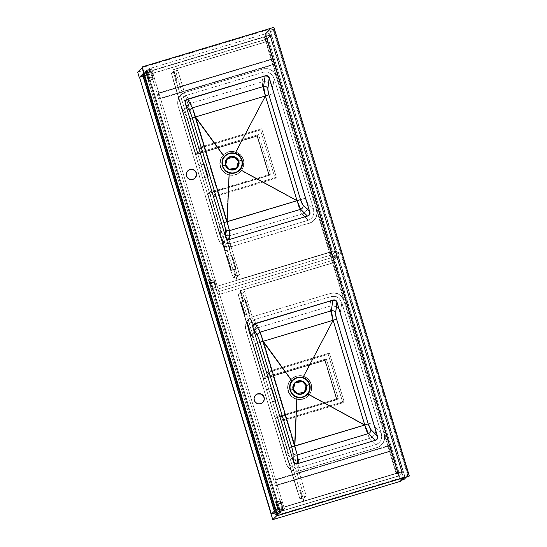 <?xml version="1.0" encoding="UTF-8"?>
<svg xmlns="http://www.w3.org/2000/svg" width="547" height="547" viewBox="0 0 547 547"><rect width="100%" height="100%" fill="white"/><g stroke="black" fill="none" stroke-linecap="round" stroke-linejoin="round"><path stroke-width="0.41" stroke-dasharray="2.73 2.05" d="M296.03 382.168L293.602 385.115L293.096 387.632L293.377 389.546A6.591 6.578 45.2 0 0 304.385 392.274M311.052 384.226L311.031 384.247A11.87 11.843 45.2 0 0 291.319 379.235A11.87 11.843 45.2 0 0 288.337 391.064L288.351 391.043A11.87 11.843 -134.8 0 1 291.339 379.215A11.87 11.843 -134.8 0 1 311.052 384.226A11.87 11.843 45.2 0 0 296.276 376.281A11.87 11.843 45.2 0 0 288.351 391.043L287.975 391.146L287.633 389.649L287.818 385.054L288.898 382.155L290.662 379.618L293.349 377.348L296.57 375.96L301.821 375.748L306.142 377.423L308.378 379.235L310.128 381.519L311.284 384.151L311.311 390.004L309.534 394.271L306.258 397.532L301.985 399.289L297.356 399.276L294.081 398.093L291.291 396.014L288.727 392.158L287.825 387.618L288.344 384.179L289.835 381.04L292.173 378.469L296.255 376.295L299.694 375.796L303.141 376.315L306.279 377.813L308.857 380.158L311.284 384.151L310.128 381.519L308.378 379.235L306.142 377.423L303.53 376.199L333.02 320.323L303.53 376.199L300.939 375.625L297.431 375.762L294.115 376.91L291.271 378.975L289.281 381.478L287.818 385.054L287.496 388.11L287.975 391.146L289.26 393.949L291.811 396.835L294.423 398.496L297.465 399.488L300.105 399.707L303.564 399.084L306.689 397.491L309.226 395.05L364.719 425.32L309.226 395.05L310.717 392.596L311.585 389.854L311.776 386.982L311.284 384.151L311.776 386.982L311.585 389.854L310.717 392.596L309.226 395.05L306.689 397.491L303.564 399.084L300.105 399.707L296.597 399.289L296.317 405.177L296.597 399.289L293.732 398.148L290.676 395.775L288.522 392.596L287.975 391.146L288.351 391.043A11.87 11.843 45.2 0 0 303.134 398.989A11.87 11.843 45.2 0 0 311.052 384.226A11.87 11.843 -134.8 0 1 308.064 396.055A11.87 11.843 -134.8 0 1 288.351 391.043L288.337 391.064A11.87 11.843 45.2 0 0 308.05 396.076A11.87 11.843 45.2 0 0 311.031 384.247L311.052 384.226M228.304 157.851L226.485 159.662L225.658 161.413L225.651 165.235A6.591 6.578 45.2 0 0 236.66 167.963M243.326 159.915L243.312 159.929A11.87 11.843 45.2 0 0 223.6 154.924A11.87 11.843 45.2 0 0 220.612 166.746L220.632 166.732A11.87 11.843 -134.8 0 1 223.614 154.904A11.87 11.843 -134.8 0 1 243.326 159.915A11.87 11.843 45.2 0 0 228.55 151.963A11.87 11.843 45.2 0 0 220.632 166.732L220.25 166.835L219.908 165.338L220.092 160.736L221.179 157.837L222.937 155.307L225.624 153.03L228.844 151.642L234.095 151.437L238.417 153.112L240.653 154.917L242.403 157.208L243.559 159.84L243.586 165.686L241.808 169.953L238.533 173.221L234.26 174.978L229.631 174.965L226.355 173.782L222.786 170.835L221.002 167.847L220.161 164.469L220.619 159.868L222.109 156.722L224.448 154.151L228.53 151.984L231.976 151.485L235.415 152.004L238.56 153.502L241.131 155.847L243.559 159.84L242.403 157.208L240.653 154.917L235.812 151.881L265.295 96.012L235.812 151.881L232.331 151.245L228.844 151.642L226.39 152.592L223.545 154.664L221.556 157.167L220.092 160.736L219.771 163.799L220.25 166.835L221.535 169.632L224.085 172.524L226.697 174.185L229.74 175.177L233.261 175.334L235.839 174.773L238.964 173.18L241.5 170.739L296.994 201.002L241.5 170.739L243.859 165.536L244.051 162.664L243.559 159.84L244.051 162.664L243.859 165.536L241.5 170.739L238.964 173.18L235.839 174.773L232.379 175.389L228.872 174.978L228.598 180.859L228.872 174.978L226.007 173.83L222.95 171.464L220.803 168.285L220.25 166.835L220.632 166.732A11.87 11.843 45.2 0 0 235.408 174.678A11.87 11.843 45.2 0 0 243.326 159.915A11.87 11.843 -134.8 0 1 240.338 171.737A11.87 11.843 -134.8 0 1 220.632 166.732L220.612 166.746A11.87 11.843 45.2 0 0 240.324 171.758A11.87 11.843 45.2 0 0 243.312 159.929L243.326 159.915M255.784 394.934L254.129 397.402L254.123 400.377A5.128 5.121 45.2 0 0 262.724 402.462M188.893 170.069L186.787 172.168L186.206 174.076L186.397 176.066A5.128 5.121 45.2 0 0 194.999 178.151M185.05 113.434L187.3 119.362L219.197 225.036L220.229 229.624L220.489 237.275L180.961 106.344L185.05 113.434L180.961 106.344L180.838 101.14L182.315 98.139L186.363 95.369L263.51 72.197L262.095 81.9L190.93 103.274L186.363 95.369L190.93 103.274A8.793 7.973 -30 0 0 185.05 113.434A8.793 7.973 150 0 1 190.93 103.274L194.985 117.181L190.93 103.274L262.095 81.9L263.51 72.197L266.799 71.91L271.312 73.968L274.095 78.371L313.622 209.303L307.735 203.34L305.739 199.046L273.555 92.429L272.782 87.582L274.095 78.371L272.823 87.076A8.793 7.843 8.3 0 0 262.095 81.9L262.998 87.766L265.179 96.094L195.033 117.161L222.937 155.307L195.033 117.161L265.179 96.094C263.305 89.735 262.28 85.011 262.095 81.9A8.793 7.843 -171.7 0 1 272.823 87.076C272.68 88.498 273.015 90.597 273.821 93.38L305.445 198.11L296.925 200.886L265.309 96.149L273.821 93.38L265.309 96.149L296.925 200.886L305.445 198.11C306.306 200.865 307.168 202.725 308.036 203.696L313.622 209.303L314.026 212.804L312.262 217.508L309.752 219.641L308.214 220.277L231.073 243.442L230.82 235.395L301.985 214.027L308.214 220.277L301.985 214.027A8.793 8.034 135.1 0 0 308.036 203.696A8.793 8.034 -44.9 0 1 301.985 214.027C300.515 211.655 298.806 207.313 296.857 201.002L299.599 209.009L301.985 214.027L230.82 235.395L231.073 243.442L226.164 243.367L222.089 240.413L220.489 237.275L220.263 230.055A8.793 8.164 178.2 0 0 230.82 235.395L226.704 222.068L296.857 201.002L226.704 222.068L230.82 235.395A8.793 8.164 -1.8 0 1 220.263 230.055L218.916 224.099L187.3 119.362L195.012 117.263L226.629 221.993L218.916 224.099L226.629 221.993L195.012 117.263L187.3 119.362L185.05 113.434M309.26 215.039L307.455 216.099L229.384 239.545L226.677 238.998L225.733 237.583L185.289 103.622L225.733 237.583A2.933 2.926 45.2 0 0 229.384 239.545L307.852 215.976A2.933 2.926 45.2 0 0 309.096 215.224M287.989 454.366L288.214 461.586L248.68 330.655L253.001 338.176L254.731 342.737L286.642 448.41L287.989 454.366A8.793 8.164 178.2 0 0 298.546 459.712L369.71 438.338L375.939 444.588L298.799 467.76L298.546 459.712L298.799 467.76L295.51 468.047L290.99 465.989L288.214 461.586L287.989 454.366L286.642 448.41L255.018 343.68L262.738 341.574L294.354 446.311L286.642 448.41L294.354 446.311L262.738 341.574L255.018 343.68L252.776 337.745L248.68 330.655L248.564 325.458L250.041 322.45L254.088 319.68L331.236 296.515L329.82 306.217L258.656 327.585L254.088 319.68L258.656 327.585A8.793 7.973 -30 0 0 252.776 337.745A8.793 7.973 150 0 1 258.656 327.585L262.704 341.492L258.656 327.585L329.82 306.217L331.236 296.515L336.138 296.59L339.037 298.286L341.82 302.682L381.348 433.614L375.461 427.658L373.464 423.357L341.28 316.74L340.507 311.893L341.82 302.682L340.549 311.387A8.793 7.843 8.3 0 0 329.82 306.217L330.716 312.077L332.904 320.405L262.758 341.472L290.662 379.618L262.758 341.472L332.904 320.405C331.031 314.053 330.005 309.322 329.82 306.217A8.793 7.843 -171.7 0 1 340.549 311.387C340.405 312.816 340.74 314.915 341.547 317.691L373.17 422.421L364.651 425.197L333.027 320.467L341.547 317.691L333.027 320.467L364.651 425.197L373.17 422.421C374.032 425.176 374.893 427.036 375.762 428.007L381.348 433.614L381.751 437.115L380.876 440.403L378.839 443.015L375.939 444.588L369.71 438.338A8.793 8.034 135.1 0 0 375.762 428.007A8.793 8.034 -44.9 0 1 369.71 438.338C368.24 435.966 366.531 431.624 364.576 425.313L367.324 433.327L369.71 438.338L298.546 459.712L294.43 446.379L364.576 425.313L294.43 446.379L298.546 459.712A8.793 8.164 -1.8 0 1 287.989 454.366M376.986 439.35L375.57 440.294L297.103 463.856L294.402 463.309L293.267 461.271L253.008 327.933L293.459 461.894A2.933 2.926 45.2 0 0 297.103 463.856L375.57 440.294A2.933 2.926 45.2 0 0 376.821 439.535M273.801 27.446L409.252 476.075L273.801 27.446L142.09 67.007L273.801 27.446M253.589 324.357A2.933 2.926 45.2 0 0 252.823 327.304L252.823 325.609L253.767 324.2M185.864 100.039A2.933 2.926 45.2 0 0 185.836 100.074A2.933 2.926 45.2 0 0 185.098 102.993L185.098 101.291L186.048 99.882M245.883 330.067L286.184 463.535L286.99 465.497L289.671 468.772L291.435 469.962L295.476 471.199L299.681 470.796L377.027 447.569L380.76 445.586L383.447 442.325L384.678 438.284L384.267 434.079L396.117 473.333L275.688 509.503L396.117 473.333L343.967 300.611L341.984 296.877L340.48 295.373L336.761 293.37L334.675 292.953L330.47 293.349L253.124 316.583L249.391 318.559L246.711 321.821L245.48 325.862L245.883 330.067A10.844 10.824 -134.8 0 1 253.124 316.583L253.063 316.645A10.844 10.824 45.2 0 0 245.822 330.128L286.122 463.596A10.844 10.824 45.2 0 0 299.619 470.858L376.965 447.631A10.844 10.824 45.2 0 0 384.206 434.14L384.267 434.079A10.844 10.824 -134.8 0 1 377.027 447.569L299.681 470.796A10.844 10.824 -134.8 0 1 286.184 463.535L245.883 330.067M143.888 73.236L264.392 37.046L276.249 76.3L274.259 72.566L270.997 69.872L266.95 68.635L262.745 69.038L185.399 92.265L183.436 93.072L180.168 95.746L178.172 99.465L177.748 103.67L178.165 105.756L218.458 239.224L220.448 242.957L223.709 245.644L227.75 246.888L231.962 246.485L311.27 222.444L313.034 221.275L315.722 218.014L316.952 213.973L316.542 209.768L343.967 300.611L276.187 76.361A10.844 10.824 45.2 0 0 262.683 69.1L185.337 92.327A10.844 10.824 45.2 0 0 178.103 105.817L178.165 105.756A10.844 10.824 -134.8 0 1 185.399 92.265L262.745 69.038A10.844 10.824 -134.8 0 1 276.249 76.3L396.117 473.333L264.454 36.984L143.888 73.236M255.497 395.187A5.128 5.121 45.2 0 0 254.123 400.377L255.066 402.148L257.534 403.802L260.509 403.816L262.984 402.168M263.545 401.334L264.126 398.421M195.826 172.189L193.727 170.083M191.812 169.495L190.807 169.495M187.771 170.876A5.128 5.121 45.2 0 0 186.397 176.066L187.341 177.83L189.809 179.491L192.783 179.498L195.258 177.857M307.455 216.099L308.064 215.839L307.455 216.099M185.125 102.221L185.289 103.622L185.125 102.221M225.542 236.954L226.184 238.212L225.542 236.954M227.367 158.609A6.591 6.578 45.2 0 0 225.651 165.235L227.778 168.421L230.67 169.796L233.863 169.652L237.049 167.532M226.656 222.082L227.237 210.294L226.629 221.993M227.237 210.294L228.598 180.859L227.237 210.294M225.761 165.126A6.591 6.578 -134.8 0 1 227.422 158.555L227.313 158.664M309.246 223.313A10.844 10.824 45.2 0 0 316.481 209.829L316.542 209.768A10.844 10.824 -134.8 0 1 309.308 223.251L231.962 246.485A10.844 10.824 -134.8 0 1 218.458 239.224L218.397 239.285A10.844 10.824 45.2 0 0 231.901 246.547L227.689 246.943L223.648 245.706L220.386 243.018L218.397 239.285L178.103 105.817L218.397 239.285L178.103 105.817L177.693 101.612L178.924 97.571L181.611 94.31L185.337 92.327L262.683 69.1L266.888 68.696L268.974 69.12L270.936 69.934L274.197 72.628L276.187 76.361L316.481 209.829L316.891 214.034L315.66 218.075L312.973 221.337L309.246 223.313M220.489 237.275L222.089 240.413L224.639 242.67L227.784 243.73L231.073 243.442L308.214 220.277L311.12 218.704L313.746 214.499L313.622 209.303L274.095 78.371L272.495 75.233L268.42 72.279L266.799 71.91L263.51 72.197L186.363 95.369L182.315 98.139L180.838 101.14L180.961 106.344L198.821 165.502L203.928 163.963L198.821 165.502L220.489 237.275M207.737 176.585L202.629 178.117L207.737 176.585M375.174 440.41L375.789 440.157L375.174 440.41M252.851 326.532L253.008 327.933L252.851 326.532M293.267 461.271L293.91 462.523L293.267 461.271M295.093 382.921A6.591 6.578 45.2 0 0 293.377 389.546L295.496 392.732L298.388 394.113L301.588 393.963L304.768 391.85M294.375 446.393L294.956 434.605L294.354 446.311M294.956 434.605L296.317 405.177L294.956 434.605M293.486 389.437A6.591 6.578 -134.8 0 1 295.148 382.866L295.038 382.975M253.063 316.645L330.47 293.349A10.844 10.824 -134.8 0 1 343.967 300.611L343.906 300.672A10.844 10.824 45.2 0 0 330.409 293.411L334.614 293.014L338.655 294.252L341.923 296.939L343.906 300.672L384.206 434.14L384.616 438.345L383.385 442.386L380.698 445.648L376.965 447.631L299.619 470.858L295.414 471.261L293.336 470.837L291.373 470.023L288.112 467.329L286.122 463.596L245.822 330.128L245.418 325.923L246.649 321.882L249.329 318.621L253.063 316.645M248.68 330.655L266.539 389.813L271.647 388.281L266.539 389.813L288.214 461.586L290.99 465.989L295.51 468.047L298.799 467.76L375.939 444.588L377.478 443.952L379.987 441.819L381.471 438.817L381.348 433.614L341.82 302.682L339.037 298.286L336.138 296.59L331.236 296.515L254.088 319.68L251.189 321.253L249.158 323.865L248.276 327.154L248.68 330.655M275.462 400.896L270.355 402.428L275.462 400.896M275.674 509.462L396.178 473.271L275.674 509.462M275.777 400.883L270.669 402.421L275.777 400.883M271.674 388.356L266.861 389.799L271.674 388.356M208.051 176.572L202.944 178.103L208.051 176.572M203.949 164.045L199.135 165.488L203.949 164.045M147.772 74.748L279.667 511.595L398.907 475.781L267.011 38.933L143.225 76.163L147.772 74.748L279.667 511.595L398.674 476.013L271.162 514.31L398.907 475.781L267.011 38.933L398.674 476.013L267.011 38.933L147.772 74.748M271.394 514.077L279.667 511.595L147.697 74.816L279.592 511.671L274.826 513.1L274.334 511.158L274.902 513.024L271.394 514.077M142.931 76.252L274.826 513.1L142.931 76.252M139.273 77.462L266.779 39.165L139.273 77.469M404.876 476.779L403.994 477.654L404.876 476.779L403.269 471.452L398.66 476.027L400.267 481.353L398.66 476.027L403.269 471.452L284.03 507.26L282.423 508.86L277.657 510.289L279.264 508.689L275.763 509.742L279.264 508.689L277.657 510.289L278.163 511.971L279.77 510.372L279.264 508.689L279.77 510.372L284.536 508.942L279.77 510.372L278.163 511.971L277.657 510.289L282.423 508.86L284.03 507.26L284.536 508.942L282.929 510.542L282.423 508.86L282.929 510.542L278.163 511.971L282.929 510.542L284.536 508.942L284.03 507.26L403.269 471.452L404.876 476.779L277.37 515.069L404.876 476.779M271.148 514.324L280.344 510.919L279.421 511.842L398.66 476.027L279.421 511.842L279.927 513.524L275.162 514.953L274.656 513.271L271.148 514.324M274.656 513.271L275.162 514.953L276.085 514.036L275.579 512.354L274.656 513.271M280.344 510.919L280.85 512.601L279.927 513.524L279.421 511.842L280.344 510.919L275.579 512.354L276.085 514.036L280.85 512.601L280.344 510.919M275.162 514.953L279.927 513.524L280.85 512.601L276.085 514.036L275.162 514.953M150.528 72.006L152.134 70.413L271.38 34.598L266.765 39.179L147.526 74.987L148.449 74.071L144.504 75.254L148.449 74.071L147.943 72.389L143.177 73.818L142.254 74.741L147.02 73.305L147.526 74.987L266.765 39.179L271.38 34.598L269.767 29.271L265.158 33.852L266.765 39.179L265.158 33.852L269.767 29.271L142.261 67.568L269.767 29.271L271.38 34.598L152.134 70.413L150.528 72.006L150.022 70.324L151.628 68.731L152.134 70.413L151.628 68.731L150.022 70.324L150.528 72.006L145.762 73.442L150.528 72.006M143.006 76.177L142.254 74.741L143.006 76.177M143.868 72.895L147.369 71.842L145.762 73.442L147.369 71.842L146.863 70.16L151.628 68.731L146.863 70.16L145.256 71.753L145.762 73.442L145.256 71.753L150.022 70.324L145.256 71.753L146.863 70.16L147.369 71.842L143.868 72.895M137.653 72.142L265.158 33.852L137.653 72.142M143.683 75.5L143.177 73.818L143.683 75.5M147.526 74.987L147.02 73.305L147.943 72.389L148.449 74.071L147.526 74.987M143.177 73.818L142.254 74.741L147.02 73.305L147.943 72.389L143.177 73.818M275.544 514.406L276.283 513.667L280.768 512.32L280.023 513.059L275.544 514.406L274.512 510.987L275.544 514.406L280.023 513.059L280.768 512.32L148.025 72.669L147.287 73.401L280.023 513.059L147.287 73.401L148.025 72.669L143.54 74.016L142.801 74.748L147.287 73.401L142.801 74.748L143.54 74.016L143.964 75.418L143.54 74.016L148.025 72.669L280.768 512.32L276.283 513.667L275.544 514.406M275.25 510.248L276.283 513.667L275.25 510.248M143.184 76.006L142.801 74.748L143.184 76.006M150.104 70.604L282.84 510.262L284.385 508.731L151.642 69.072L150.104 70.604L145.618 71.951L278.361 511.609L282.84 510.262L150.104 70.604L145.618 71.951L147.164 70.419L279.9 510.077L278.361 511.609L145.618 71.951L147.164 70.419L151.642 69.072L284.385 508.731L279.9 510.077L147.164 70.419L151.642 69.072L150.104 70.604M214.308 282.197L213.72 279.92L214.144 279.934L216.359 287.086L215.915 287.524L214.308 282.197L215.915 287.524L216.359 287.086L211.874 288.433L209.761 281.548L209.248 281.199L211.429 288.871L215.915 287.524L211.429 288.871L209.822 283.544L214.308 282.197L209.822 283.544L209.248 281.199L213.727 279.859L214.308 282.197M281.055 503.288L280.474 501.004L280.816 500.833L283.107 508.17L282.669 508.614L281.055 503.288L282.669 508.614L283.107 508.17L278.628 509.517L276.508 502.631L275.996 502.29L278.184 509.961L282.669 508.614L278.184 509.961L276.577 504.635L281.055 503.288L276.577 504.635L275.996 502.29L280.481 500.943L281.055 503.288M152.825 76.648L153.406 78.994L153.126 79.212L152.381 77.093L150.774 71.76L151.218 71.322L152.825 76.648L151.218 71.322L146.288 73.107L148.675 80.58L148.791 79.609L146.733 72.669L151.218 71.322L146.733 72.669L148.34 77.995L152.825 76.648L148.34 77.995L148.921 80.334L153.406 78.994L152.825 76.648M282.84 510.262L278.361 511.609L279.9 510.077L284.385 508.731L282.84 510.262M153.406 78.994L148.675 80.58L153.406 78.994M152.381 77.093L153.153 79.24L148.668 80.587L147.895 78.44L152.381 77.093L147.895 78.44L146.288 73.107L150.774 71.76L152.381 77.093M280.481 500.943L275.996 502.29L280.481 500.943M281.5 502.843L280.727 500.696L276.242 502.043L277.014 504.19L281.5 502.843L277.014 504.19L278.628 509.517L283.107 508.17L281.5 502.843M213.727 279.859L209.248 281.199L213.727 279.859M214.752 281.753L213.98 279.606L209.494 280.953L210.267 283.1L214.752 281.753L210.267 283.1L211.874 288.433L216.359 287.086L214.752 281.753M270.355 35.418L402.25 472.266L402.989 471.535L271.1 34.68L270.355 35.418L265.035 37.018L396.924 473.866L402.25 472.266L270.355 35.418L265.035 37.018L265.774 36.28L397.669 473.134L396.924 473.866L265.035 37.018L265.774 36.28L271.1 34.68L402.989 471.535L397.669 473.134L265.774 36.28L271.1 34.68L270.355 35.418M402.25 472.266L396.924 473.866L397.669 473.134L402.989 471.535L402.25 472.266M408.281 475.206L406.606 476.868L408.281 475.206L341.068 252.57L336.761 256.844L403.98 479.48L336.761 256.844L341.068 252.57L337.581 253.705L333.403 257.856L336.761 256.844L333.403 257.856L337.581 253.705L404.794 476.334L408.281 475.206L341.068 252.57L340.507 252.741L407.72 475.37L408.281 475.206M401.375 480.259L400.616 480.485L404.794 476.334L400.616 480.485L333.403 257.856L400.616 480.485L401.375 480.259M340.507 252.741L337.581 253.705L404.794 476.334L407.72 475.37L340.507 252.741M244.912 314.949A7.179 0.376 73.3 0 1 244.899 314.956A7.179 0.376 73.3 0 1 242.506 308.282A7.179 0.376 73.3 0 1 240.762 301.212L245.247 299.865A7.179 0.376 -106.7 0 0 246.991 306.935A7.179 0.376 -106.7 0 0 249.384 313.609L244.912 314.949L243.135 307.776L240.762 301.212L244.81 314.874L249.391 313.602A7.179 0.376 -106.7 0 0 249.391 313.602L247.018 307.031L245.247 299.865L247.62 306.436L249.391 313.602A7.179 0.376 -106.7 0 0 247.647 306.532A7.179 0.376 -106.7 0 0 245.254 299.859L240.762 301.212A7.179 0.376 73.3 0 1 240.769 301.206A7.179 0.376 73.3 0 1 243.169 307.872A7.179 0.376 73.3 0 1 244.912 314.949M250.834 334.579A7.179 0.376 73.3 0 1 250.827 334.579A7.179 0.376 73.3 0 1 248.434 327.913A7.179 0.376 73.3 0 1 246.69 320.836L251.169 319.489A7.179 0.376 -106.7 0 0 252.912 326.566A7.179 0.376 -106.7 0 0 255.312 333.232L250.834 334.579L249.063 327.407L246.69 320.836L248.058 326.662L250.738 334.504L255.319 333.232A7.179 0.376 -106.7 0 0 255.319 333.232L252.946 326.662L251.169 319.489L253.548 326.06L255.319 333.232A7.179 0.376 -106.7 0 0 253.576 326.156A7.179 0.376 -106.7 0 0 251.182 319.482L246.69 320.836A7.179 0.376 73.3 0 1 246.697 320.829A7.179 0.376 73.3 0 1 249.09 327.503A7.179 0.376 73.3 0 1 250.834 334.579L255.312 333.232M269.931 375.577L244.495 291.319L242.67 293.13L268.105 377.389L269.931 375.577L265.445 376.924L263.62 378.736L238.184 294.477L240.01 292.666L265.445 376.924L240.01 292.666L244.495 291.319L269.931 375.577L265.445 376.924L263.62 378.736L238.184 294.477L242.67 293.13L268.105 377.389L263.62 378.736L268.105 377.389L269.931 375.577M242.67 293.13L244.495 291.319L240.01 292.666L238.184 294.477L242.67 293.13M251.182 319.482A7.179 0.376 -106.7 0 0 251.169 319.489L246.697 320.829M245.254 299.859A7.179 0.376 -106.7 0 0 245.247 299.865L240.769 301.206M299.941 499.021L301.766 497.209L306.245 495.862L304.426 497.674L299.941 499.021L275.476 417.99L279.961 416.643L304.426 497.674L299.941 499.021L275.476 417.99L277.302 416.178L281.78 414.831L306.245 495.862L301.766 497.209L277.302 416.178L301.766 497.209L299.941 499.021M304.426 497.674L306.245 495.862L281.78 414.831L279.961 416.643L304.426 497.674M279.961 416.643L281.78 414.831L277.302 416.178L275.476 417.99L279.961 416.643M280.002 416.78L281.356 421.272L282.573 420.055L281.22 415.57L280.002 416.78L281.22 415.57L338.251 398.442L326.313 358.907L269.281 376.035L267.927 371.55L329.444 353.075L344.09 401.58L282.573 420.055L281.356 421.272L342.866 402.797L344.09 401.58L342.866 402.797L328.221 354.285L329.444 353.075L328.221 354.285L266.71 372.76L267.927 371.55L266.71 372.76L268.064 377.245L269.281 376.035L268.064 377.245L325.096 360.117L326.313 358.907L325.096 360.117L337.027 399.659L338.251 398.442L337.027 399.659L280.002 416.78L281.356 421.272L342.866 402.797L328.221 354.285L266.71 372.76L268.064 377.245L325.096 360.117L337.027 399.659L280.002 416.78M281.22 415.57L282.573 420.055L344.09 401.58L329.444 353.075L267.927 371.55L269.281 376.035L326.313 358.907L338.251 398.442L281.22 415.57M337.383 256.427L333.766 260.023L214.52 295.831L218.821 291.565L332.453 257.439L331.776 258.109L337.383 256.427L335.776 251.1L332.159 254.697L333.766 260.023L337.383 256.427L331.776 258.109L332.453 257.439L330.846 252.112L217.207 286.238L212.913 290.505L332.159 254.697L335.776 251.1L330.169 252.782L330.846 252.112L217.207 286.238L218.821 291.565L214.52 295.831L212.913 290.505L217.207 286.238L218.821 291.565L332.453 257.439L330.846 252.112L330.169 252.782L331.776 258.109L330.169 252.782L335.776 251.1L337.383 256.427M333.766 260.023L332.159 254.697L212.913 290.505L214.52 295.831L333.766 260.023M340.815 251.729L336.508 256.003L333.15 257.015L337.328 252.864L340.815 251.729L273.596 29.1L269.295 33.374L336.508 256.003L340.815 251.729L273.596 29.1L270.109 30.235L265.931 34.386L269.295 33.374L273.596 29.1L273.035 29.271L340.255 251.9L340.815 251.729M333.15 257.015L265.931 34.386L270.109 30.235L337.328 252.864L333.15 257.015L336.508 256.003L269.295 33.374L265.931 34.386L333.15 257.015M273.035 29.271L270.109 30.235L337.328 252.864L340.255 251.9L273.035 29.271M225.487 250.779A7.179 0.376 73.3 0 1 225.48 250.779A7.179 0.376 73.3 0 1 223.08 244.112A7.179 0.376 73.3 0 1 221.337 237.036L225.822 235.689A7.179 0.376 -106.7 0 0 227.566 242.765A7.179 0.376 -106.7 0 0 229.959 249.432A7.179 0.376 -106.7 0 0 229.972 249.432L225.487 250.779L223.716 243.606L221.337 237.036L225.385 250.704L229.972 249.432L227.593 242.861L225.822 235.689L228.202 242.259L229.972 249.432A7.179 0.376 -106.7 0 0 228.229 242.355A7.179 0.376 -106.7 0 0 225.829 235.682A7.179 0.376 -106.7 0 0 225.822 235.689L221.337 237.036A7.179 0.376 73.3 0 1 221.35 237.029A7.179 0.376 73.3 0 1 223.744 243.702A7.179 0.376 73.3 0 1 225.487 250.779M231.415 270.403A7.179 0.376 73.3 0 1 231.402 270.409A7.179 0.376 73.3 0 1 229.008 263.736A7.179 0.376 73.3 0 1 227.265 256.666L231.75 255.319A7.179 0.376 -106.7 0 0 233.494 262.389A7.179 0.376 -106.7 0 0 235.887 269.062L231.415 270.403L229.637 263.237L227.265 256.666L231.313 270.327L235.894 269.056A7.179 0.376 -106.7 0 0 235.894 269.056L233.521 262.485L231.75 255.319L234.123 261.89L235.894 269.056A7.179 0.376 -106.7 0 0 234.15 261.986A7.179 0.376 -106.7 0 0 231.757 255.312L227.265 256.666A7.179 0.376 73.3 0 1 227.272 256.659A7.179 0.376 73.3 0 1 229.672 263.333A7.179 0.376 73.3 0 1 231.415 270.403M235.012 276.119L233.186 277.931L207.751 193.672L209.576 191.86L235.012 276.119L239.497 274.772L214.062 190.513L212.236 192.332L237.672 276.584L239.497 274.772L237.672 276.584L233.186 277.931L235.012 276.119L209.576 191.86L214.062 190.513L239.497 274.772L235.012 276.119M207.751 193.672L212.236 192.332L237.672 276.584L233.186 277.931L207.751 193.672L212.236 192.332L214.062 190.513L209.576 191.86L207.751 193.672L269.124 175.245L257.268 135.991L195.901 154.418L171.43 73.387L175.915 72.04L177.741 70.228L173.255 71.575L171.43 73.387L175.915 72.04L200.38 153.071L195.901 154.418L171.43 73.387L173.255 71.575L177.741 70.228L202.205 151.259L197.72 152.606L173.255 71.575L197.72 152.606L195.901 154.418L200.38 153.071L202.205 151.259L177.741 70.228L175.915 72.04L200.38 153.071L202.205 151.259L197.72 152.606L195.703 154.616L173.563 81.291L195.901 154.418L173.761 81.1L176.845 80.17L173.625 69.517L268.905 40.902L332.439 251.333L236.96 280.146L332.439 251.333L237.159 279.955L233.945 269.295L230.861 270.225L207.751 193.672L230.663 270.416L233.747 269.493L236.96 280.146L332.248 251.531L268.905 40.902L173.426 69.715L268.714 41.1L173.426 69.715L176.647 80.368L173.563 81.291L195.703 154.616L257.076 136.182L268.926 175.437L207.552 193.87L230.663 270.416L207.552 193.87L268.926 175.437L257.268 135.991L269.124 175.245L207.751 193.672M231.757 255.312A7.179 0.376 -106.7 0 0 231.75 255.319L227.272 256.659M200.339 152.934L257.37 135.806L258.587 134.596L201.563 151.724L200.339 152.934L201.563 151.724L200.209 147.232L261.719 128.764L260.495 129.974L275.141 178.479L213.631 196.954L214.848 195.744L213.494 191.259L270.526 174.131L258.587 134.596L257.37 135.806L269.302 175.341L270.526 174.131L269.302 175.341L212.277 192.469L213.494 191.259L212.277 192.469L213.631 196.954L214.848 195.744L276.365 177.269L275.141 178.479L276.365 177.269L261.719 128.764L260.495 129.974L198.985 148.449L200.209 147.232L198.985 148.449L200.339 152.934L257.37 135.806L269.302 175.341L212.277 192.469L213.631 196.954L275.141 178.479L260.495 129.974L198.985 148.449L200.339 152.934M201.563 151.724L258.587 134.596L270.526 174.131L213.494 191.259L214.848 195.744L276.365 177.269L261.719 128.764L200.209 147.232L201.563 151.724M272.474 58.782L158.842 92.908L158.165 93.578L271.804 59.445L272.474 58.782L274.088 64.108L160.449 98.234L158.842 92.908L272.474 58.782L274.088 64.108L273.411 64.778L159.779 98.904L160.449 98.234L274.088 64.108L273.411 64.778L271.804 59.445L158.165 93.578L159.779 98.904L273.411 64.778L271.804 59.445L272.474 58.782M158.842 92.908L158.165 93.578L159.779 98.904L160.449 98.234L158.842 92.908M390.155 451.439L276.515 485.565L277.185 484.895L390.825 450.769L390.155 451.439L388.548 446.106L274.909 480.239L276.515 485.565L390.155 451.439L388.548 446.106L389.218 445.443L275.579 479.569L274.909 480.239L388.548 446.106L389.218 445.443L390.825 450.769L277.185 484.895L275.579 479.569L389.218 445.443L390.825 450.769L390.155 451.439M276.515 485.565L277.185 484.895L275.579 479.569L274.909 480.239L276.515 485.565M240.509 302.19L263.428 378.927L240.509 302.19L243.593 301.26L240.181 290.799L335.66 261.992L240.379 290.607L335.66 261.992L398.995 472.622L335.461 262.184L240.181 290.799L243.394 301.459L240.318 302.382L263.428 378.927L324.795 360.5L336.651 399.754L275.278 418.181L297.418 491.507L300.494 490.584L303.715 501.237L398.995 472.622L303.715 501.237L399.194 472.423L303.913 501.038L300.693 490.386L297.609 491.309L275.476 417.99L336.849 399.556L324.993 360.302L263.62 378.736L240.318 302.382L243.394 301.459L240.379 290.607L243.593 301.26L240.509 302.19M297.418 491.507L275.476 417.99L297.418 491.507L300.693 490.386L297.418 491.507M335.461 262.184L398.995 472.622L335.461 262.184M324.993 360.302L336.651 399.754L324.993 360.302L263.428 378.927L324.993 360.302M336.849 399.556L275.278 418.181L336.849 399.556M303.913 501.038L300.693 490.386L303.913 501.038M332.439 251.333L268.905 40.902L332.439 251.333M257.268 135.991L195.703 154.616L257.268 135.991M233.945 269.295L230.663 270.416L233.945 269.295L236.96 280.146L233.945 269.295M176.845 80.17L173.625 69.517L176.845 80.17L173.563 81.291L176.845 80.17M153.153 79.24L148.668 80.587M280.727 500.696L276.242 502.043M213.98 279.606L209.494 280.953M244.899 314.956L249.384 313.609M225.48 250.779L229.959 249.432M231.402 270.409L235.887 269.062M221.35 237.029L225.829 235.682"/><path stroke-width="0.82" d="M306.375 385.553C305.807 382.339 302.963 380.808 297.835 380.965C293.479 383.659 291.954 386.503 293.26 389.491L295.148 382.866L302.505 381.546L306.094 385.656L309.404 384.568C310.313 387.926 309.705 390.982 307.571 393.724C304.706 396.896 301.192 397.949 297.042 396.883C293.746 395.775 291.544 393.573 290.443 390.264L293.26 389.491A6.851 6.844 45.2 0 0 301.794 394.079A6.851 6.844 45.2 0 0 306.375 385.553A6.851 6.844 45.2 0 0 297.835 380.965A6.851 6.844 45.2 0 0 293.26 389.491L290.443 390.264C289.534 386.9 290.142 383.85 292.276 381.109C295.141 377.936 298.655 376.883 302.806 377.95C306.108 379.057 308.303 381.266 309.404 384.568L306.094 385.656A6.591 6.578 -134.8 0 1 304.44 392.226A6.591 6.578 -134.8 0 1 293.486 389.437L293.26 389.491C293.821 392.705 296.672 394.237 301.794 394.079C306.156 391.385 307.681 388.541 306.375 385.553M304.385 392.274A6.591 6.578 45.2 0 0 305.992 385.758L304.782 383.488L302.211 381.574L299.045 381.095L296.03 382.168M238.649 161.242C238.082 158.028 235.237 156.497 230.109 156.647C225.754 159.348 224.229 162.192 225.535 165.18L227.422 158.555L234.779 157.235L238.376 161.338L241.678 160.257C242.595 163.615 241.979 166.664 239.846 169.406C236.981 172.585 233.466 173.638 229.316 172.572C226.02 171.464 223.826 169.255 222.718 165.946L225.535 165.18A6.851 6.844 45.2 0 0 234.075 169.768A6.851 6.844 45.2 0 0 238.649 161.242A6.851 6.844 45.2 0 0 230.109 156.647A6.851 6.844 45.2 0 0 225.535 165.18L222.718 165.946C221.808 162.582 222.417 159.533 224.55 156.798C227.422 153.625 230.93 152.565 235.087 153.632C238.383 154.746 240.577 156.955 241.678 160.257L238.376 161.338A6.591 6.578 -134.8 0 1 236.714 167.908A6.591 6.578 -134.8 0 1 225.761 165.126L225.535 165.18C226.102 168.394 228.947 169.919 234.075 169.768C238.43 167.074 239.955 164.23 238.649 161.242M236.66 167.963A6.591 6.578 45.2 0 0 238.266 161.447L236.625 158.698L234.485 157.262L231.319 156.784L228.304 157.851M262.724 402.462A5.128 5.121 45.2 0 0 263.934 397.437L264.092 397.272A5.128 5.121 -134.8 0 1 262.799 402.387A5.128 5.121 -134.8 0 1 254.287 400.219L255.223 401.983L256.769 403.262L258.683 403.843L260.673 403.652L262.437 402.715L263.702 401.177L264.29 399.262L264.092 397.272L263.155 395.508L261.61 394.237L259.695 393.649L257.705 393.84L255.941 394.777L254.676 396.322L254.088 398.23L254.287 400.219A5.128 5.121 -134.8 0 1 255.572 395.112A5.128 5.121 -134.8 0 1 264.092 397.272L262.286 394.955L260.522 394.011L257.548 393.997L255.784 394.934M194.999 178.151A5.128 5.121 45.2 0 0 196.209 173.119L196.366 172.961A5.128 5.121 -134.8 0 1 195.081 178.069A5.128 5.121 -134.8 0 1 186.561 175.908L187.498 177.672L189.043 178.944L190.958 179.532L192.947 179.341L194.711 178.404L195.983 176.866L196.564 174.951L196.366 172.961L195.429 171.197L193.884 169.926L191.97 169.338L189.98 169.529L188.216 170.466L186.951 172.004L186.37 173.919L186.561 175.908A5.128 5.121 -134.8 0 1 187.853 170.794A5.128 5.121 -134.8 0 1 196.366 172.961L195.826 172.189M309.096 215.224A2.933 2.926 45.2 0 0 309.807 212.332L309.869 212.27A2.933 2.926 -134.8 0 1 307.913 215.915L229.446 239.483A2.933 2.926 -134.8 0 1 225.795 237.521L185.16 102.932A2.933 2.926 -134.8 0 1 187.115 99.287L265.582 75.718A2.933 2.926 -134.8 0 1 269.233 77.681L309.807 212.332L269.356 78.371L268.249 76.607L267.086 75.93L265.124 75.903L263.586 86.467L192.421 107.841A3.514 3.193 -30 0 0 190.069 111.903L185.454 103.909L190.294 112.326L192.024 116.894L224.208 223.504L225.248 228.092L225.535 236.66L225.282 228.523A3.514 3.268 178.2 0 0 229.501 230.663L300.665 209.289L307.421 216.065L300.665 209.289A3.514 3.214 135.1 0 0 303.086 205.159L300.494 199.573L268.604 93.893L267.839 89.045L269.172 77.742A2.933 2.926 45.2 0 0 265.521 75.78L187.053 99.349A2.933 2.926 45.2 0 0 185.864 100.039M208.051 176.572L203.928 163.963L208.051 176.572M376.821 439.535A2.933 2.926 45.2 0 0 377.526 436.643L377.587 436.588A2.933 2.926 -134.8 0 1 375.632 440.232L297.165 463.794A2.933 2.926 -134.8 0 1 293.52 461.832L252.885 327.243A2.933 2.926 -134.8 0 1 254.84 323.598L333.308 300.036A2.933 2.926 -134.8 0 1 336.959 301.999L377.526 436.643L337.082 302.682L335.974 300.925L334.162 300.098L332.849 300.214L331.311 310.778L260.146 332.152A3.514 3.193 -30 0 0 257.794 336.22L253.179 328.221L258.02 336.644L259.743 341.205L291.934 447.822L292.973 452.403L293.26 460.971L293.001 452.834A3.514 3.268 178.2 0 0 297.226 454.974L368.391 433.6L375.146 440.376L368.391 433.6A3.514 3.214 135.1 0 0 370.811 429.47L368.22 423.884L336.33 318.204L335.564 313.356L336.897 302.06A2.933 2.926 45.2 0 0 333.246 300.098L254.779 323.66A2.933 2.926 45.2 0 0 253.589 324.357M275.462 400.896L271.647 388.281L275.462 400.896M273.903 27.35L142.09 67.007L277.637 515.534L409.347 475.979L277.541 515.63L142.09 67.007L277.541 515.63L409.252 476.075L273.903 27.35L409.347 475.979L277.637 515.534L142.193 66.905L273.903 27.35M254.84 323.598L253.104 325.014L252.885 327.243L293.52 461.832L294.464 463.247L297.165 463.794L375.632 440.232L377.047 439.289L377.587 436.588L336.959 301.999L336.015 300.583L333.308 300.036L254.84 323.598M187.115 99.287L185.378 100.703L185.16 102.932L225.795 237.521L226.738 238.936L229.446 239.483L307.913 215.915L309.322 214.978L309.869 212.27L269.233 77.681L268.29 76.265L265.582 75.718L187.115 99.287M262.984 402.168L263.545 401.334M264.126 398.421L263.934 397.437A5.128 5.121 45.2 0 0 255.497 395.187M193.727 170.083L191.812 169.495M190.807 169.495L188.893 170.069M195.258 177.857L196.4 175.108L196.209 173.119A5.128 5.121 45.2 0 0 187.771 170.876M186.048 99.882L265.521 75.78L268.228 76.327L269.172 77.742L309.807 212.332L309.26 215.039M307.455 216.099L309.424 214.424L309.616 211.71L303.086 205.159L309.616 211.71L309.424 214.424L307.455 216.099M187.45 99.226L185.474 100.901L185.139 102.918L185.474 100.901L187.45 99.226L192.421 107.841L187.45 99.226M225.808 237.617L227.812 239.395L229.774 239.422L227.812 239.395L225.808 237.617M237.049 167.532L238.417 164.647L238.266 161.447A6.591 6.578 45.2 0 0 227.367 158.609M229.774 239.381L229.501 230.663L229.774 239.381M223.935 222.567L192.312 117.831L195.511 116.962L227.128 221.692L223.935 222.567L297.048 200.694L265.432 95.964L268.878 94.836L300.494 199.573L297.048 200.694L300.494 199.573C301.356 202.322 302.224 204.188 303.086 205.159A3.514 3.214 -44.9 0 1 300.665 209.289C299.558 207.751 298.347 204.886 297.048 200.694L300.665 209.289L229.501 230.663L227.128 221.692L229.501 230.663A3.514 3.268 -1.8 0 1 225.282 228.523L223.935 222.567M269.356 78.371L267.88 88.539A3.514 3.138 8.3 0 0 263.586 86.467L265.124 75.903L267.695 76.211L269.356 78.371M190.069 111.903A3.514 3.193 150 0 1 192.421 107.841L195.511 116.962L192.312 117.831L190.069 111.903M192.694 108.511L192.421 107.841L263.586 86.467L265.432 95.964L195.511 116.962L192.694 108.511M265.432 95.964C264.187 91.739 263.572 88.573 263.586 86.467A3.514 3.138 -171.7 0 1 267.88 88.539C267.736 89.961 268.064 92.06 268.878 94.836L265.432 95.964L297.048 200.694L227.128 221.692L229.22 172.893A10.256 10.236 45.2 0 0 240.119 169.618L297.048 200.694L240.119 169.618C244.933 165.344 241.569 154.213 235.189 153.297L265.432 95.964L235.189 153.297A10.256 10.236 45.2 0 0 224.297 156.572C219.484 160.845 222.841 171.977 229.22 172.893L227.128 221.692L195.511 116.962L224.297 156.572L195.511 116.962L265.432 95.964M227.422 158.555A6.591 6.578 -134.8 0 1 238.376 161.338L236.714 167.908L229.357 169.228L225.761 165.126C225.104 162.63 225.658 160.435 227.422 158.555M235.087 153.632L235.189 153.297A10.256 10.236 45.2 0 0 224.297 156.572L224.55 156.798C227.422 153.625 230.93 152.565 235.087 153.632C238.383 154.746 240.577 156.955 241.678 160.257C242.595 163.615 241.979 166.664 239.846 169.406L240.119 169.618A10.256 10.236 45.2 0 0 235.189 153.297L235.087 153.632M224.55 156.798L224.297 156.572A10.256 10.236 45.2 0 0 229.22 172.893L229.316 172.572C226.02 171.464 223.826 169.255 222.718 165.946C221.808 162.582 222.417 159.533 224.55 156.798M229.316 172.572L229.22 172.893A10.256 10.236 45.2 0 0 240.119 169.618L239.846 169.406C236.981 172.585 233.466 173.638 229.316 172.572M253.767 324.2L333.246 300.098L335.954 300.645L336.897 302.06L377.526 436.643L376.986 439.35M375.174 440.41L377.15 438.735L377.341 436.021L370.811 429.47L377.341 436.021L377.15 438.735L375.174 440.41M255.175 323.544L253.199 325.219L252.864 327.236L253.199 325.219L255.175 323.544L260.146 332.152L255.175 323.544M293.534 461.928L295.537 463.706L297.5 463.74L295.537 463.706L293.534 461.928M304.768 391.85L306.142 388.958L305.992 385.758A6.591 6.578 45.2 0 0 295.093 382.921M297.5 463.699L297.226 454.974L297.5 463.699M291.66 446.878L260.037 342.148L263.237 341.273L294.854 446.003L291.66 446.878L364.774 425.005L333.15 320.275L336.596 319.154L368.22 423.884L364.774 425.005L368.22 423.884C369.081 426.639 369.943 428.499 370.811 429.47A3.514 3.214 -44.9 0 1 368.391 433.6C367.283 432.062 366.073 429.197 364.774 425.005L368.391 433.6L297.226 454.974L294.854 446.003L297.226 454.974A3.514 3.268 -1.8 0 1 293.001 452.834L291.66 446.878M337.082 302.682L335.598 312.85A3.514 3.138 8.3 0 0 331.311 310.778L332.849 300.214L335.42 300.522L337.082 302.682M257.794 336.22A3.514 3.193 150 0 1 260.146 332.152L263.237 341.273L260.037 342.148L257.794 336.22M260.42 332.822L260.146 332.152L331.311 310.778L333.15 320.275L263.237 341.273L260.42 332.822M333.15 320.275C331.913 316.05 331.297 312.884 331.311 310.778A3.514 3.138 -171.7 0 1 335.598 312.85C335.461 314.272 335.79 316.378 336.596 319.154L333.15 320.275L364.774 425.005L294.854 446.003L296.946 397.204A10.256 10.236 45.2 0 0 307.845 393.936L364.774 425.005L307.845 393.936C312.658 389.662 309.294 378.524 302.915 377.615L333.15 320.275L302.915 377.615A10.256 10.236 45.2 0 0 292.016 380.883C287.202 385.156 290.566 396.295 296.946 397.204L294.854 446.003L263.237 341.273L292.016 380.883L263.237 341.273L333.15 320.275M295.148 382.866A6.591 6.578 -134.8 0 1 306.094 385.656L304.44 392.226L297.083 393.546L293.486 389.437C292.83 386.941 293.383 384.753 295.148 382.866M302.806 377.95L302.915 377.615A10.256 10.236 45.2 0 0 292.016 380.883L292.276 381.109C295.141 377.936 298.655 376.883 302.806 377.95C306.108 379.057 308.303 381.266 309.404 384.568C310.313 387.926 309.705 390.982 307.571 393.724L307.845 393.936A10.256 10.236 45.2 0 0 302.915 377.615L302.806 377.95M292.276 381.109L292.016 380.883A10.256 10.236 45.2 0 0 296.946 397.204L297.042 396.883C293.746 395.775 291.544 393.573 290.443 390.264C289.534 386.9 290.142 383.85 292.276 381.109M297.042 396.883L296.946 397.204A10.256 10.236 45.2 0 0 307.845 393.936L307.571 393.724C304.706 396.896 301.192 397.949 297.042 396.883M271.162 514.31L139.506 77.23L271.162 514.31M143.006 76.177L139.506 77.23L271.394 514.077L139.506 77.23L143.006 76.177L143.683 75.5L143.006 76.177L274.334 511.158L143.006 76.177M403.994 477.654L400.267 481.353L272.762 519.65L277.37 515.069L272.762 519.65L271.148 514.324L275.763 509.742L271.148 514.324L272.762 519.65L400.267 481.353L403.994 477.654M275.763 509.742L277.37 515.069L275.763 509.742M143.868 72.895L139.259 77.469L137.653 72.142L142.261 67.568L143.868 72.895L139.273 77.469L137.653 72.142L142.261 67.568L143.868 72.895M144.504 75.254L143.683 75.5L144.504 75.254M143.964 75.418L275.25 510.248L143.964 75.418M274.512 510.987L143.184 76.006L274.512 510.987M406.606 476.868L403.98 479.48L401.375 480.259L403.98 479.48L406.606 476.868M225.761 165.126C228.379 170.131 232.031 171.061 236.714 167.908M293.486 389.437C296.105 394.442 299.756 395.372 304.44 392.226"/></g></svg>
